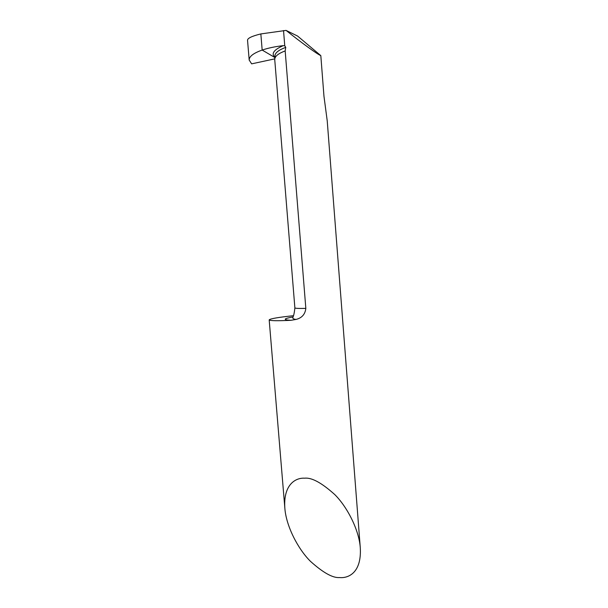 <?xml version="1.0" encoding="UTF-8"?>
<svg xmlns="http://www.w3.org/2000/svg" width="608" height="608" viewBox="0 0 608 608"><rect width="100%" height="100%" fill="white"/><g stroke="black" fill="none" stroke-linecap="round" stroke-linejoin="round"><path stroke-width="0.91" d="M360.301 548.021C361.684 573.298 347.86 578.451 339.5 577.554C332.766 578.094 323.084 572.69 310.468 561.344C298.14 549.191 286.102 526.186 284.84 508.09C283.206 484.333 295.883 477.576 304.578 478.2C311.608 477.333 321.662 482.782 334.757 494.562C347.502 507.209 359.229 530.495 360.301 548.021L327.226 120.848L323.958 96.178L320.819 55.624C317.498 54.348 301.834 43.024 286.056 30.4L260.847 33.926L262.17 50.061C268.166 48.04 275.196 46.565 283.26 45.63L284.757 45.79L285.76 47.371L285.175 50.928L305.832 308.393C305.163 314.245 301.933 317.916 296.164 319.413L290.928 320.31C277.088 320.956 269.838 320.819 269.184 319.892C270.112 318.721 278.152 317.33 293.292 315.712M251.636 63.855L274.778 58.87L251.636 63.855L249.196 60.048C249.082 56.514 253.407 53.185 262.17 50.061L274.884 57.532L262.17 50.061L260.847 33.926C251.856 36.13 247.426 38.258 247.547 40.31L249.196 60.154M286.056 30.4L297.608 36.07L320.819 55.624M283.533 30.56L284.757 45.79M274.755 59.698L274.808 58.702C275.432 55.852 278.89 53.261 285.175 50.928M274.9 57.334C271.016 53.648 273.805 49.75 283.26 45.63M274.983 56.05L275.044 55.13C275.705 52.349 279.277 49.765 285.76 47.371M274.77 59.994L294.872 307.853C295.047 308.378 298.703 308.552 305.832 308.393M292.828 316.966C283.396 318.714 282.758 319.823 290.928 320.31M274.808 58.702L274.991 55.913M284.84 508.09L269.184 319.892M294.872 307.853C294.424 312.52 293.71 315.826 292.722 317.771C292.889 318.683 294.029 319.23 296.164 319.413"/></g></svg>
